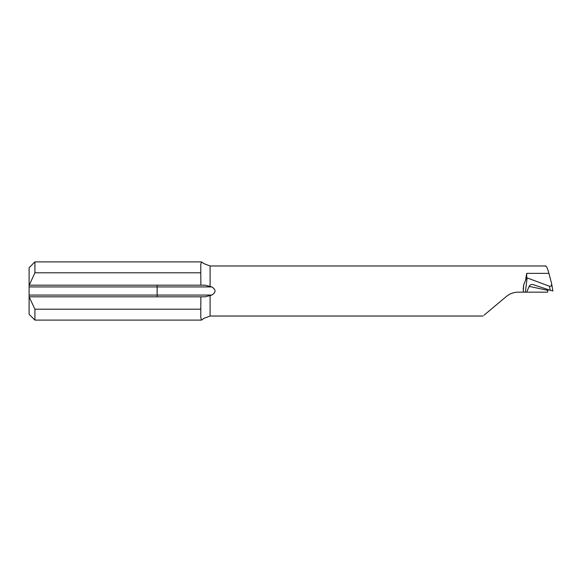<?xml version="1.0" encoding="UTF-8"?>
<svg xmlns="http://www.w3.org/2000/svg" width="582" height="582" viewBox="0 0 582 582"><rect width="100%" height="100%" fill="white"/><g stroke="black" fill="none" stroke-linecap="round" stroke-linejoin="round"><path stroke-width="0.87" d="M548.179 289.61L547.938 290.389A727.464 48.539 17 0 0 529.125 286.395L526.703 292.164L518.278 292.164C513.753 292.215 509.767 293.67 506.304 296.522L483.991 315.248M526.703 292.164L547.589 292.164L547.938 290.389M523.247 292.164L523.698 284.773L525.575 280.226L526.695 273.365L526.695 277.745L549.51 286.249C551.169 286.497 551.852 285.507 551.547 283.281L548.913 273.365C547.378 267.705 546.163 265.312 545.276 266.2M529.125 286.395C529.998 284.787 531.286 284.183 532.988 284.583L550.208 290.287L549.51 286.249M34.92 272.791L200.783 272.791L200.783 264.424L201.51 261.9L34.92 261.9L34.92 272.791L29.253 285.18L205.075 285.18L211.833 286.926C216.068 289.64 216.068 292.36 211.833 295.074L210.095 295.576L210.095 316.026L203.926 318.369L201.51 320.1L200.783 317.576L200.783 309.209L34.92 309.209L34.92 320.1L201.51 320.1M201.51 261.9L203.926 263.631L210.095 265.974L210.095 286.424M551.547 283.281L552.9 290.985L550.208 290.287M200.863 285.18L200.783 272.791M34.92 320.1L29.1 314.28L29.1 296.82L34.92 309.209M200.783 309.209L200.863 296.82L29.1 296.82L29.1 267.72L34.92 261.9M518.278 292.164C513.746 292.222 509.759 293.67 506.304 296.522M523.698 284.773L523.174 289.05M210.095 295.576L205.075 296.82L200.863 296.82M526.695 277.745L525.575 280.226M527.132 277.847L525.364 292.164M526.695 273.365L548.913 273.365M211.833 286.926L29.1 286.926M29.1 295.074L211.833 295.074M157.133 296.82L157.133 285.18M545.661 265.974L210.095 265.974M483.06 316.026L210.095 316.026"/></g></svg>

